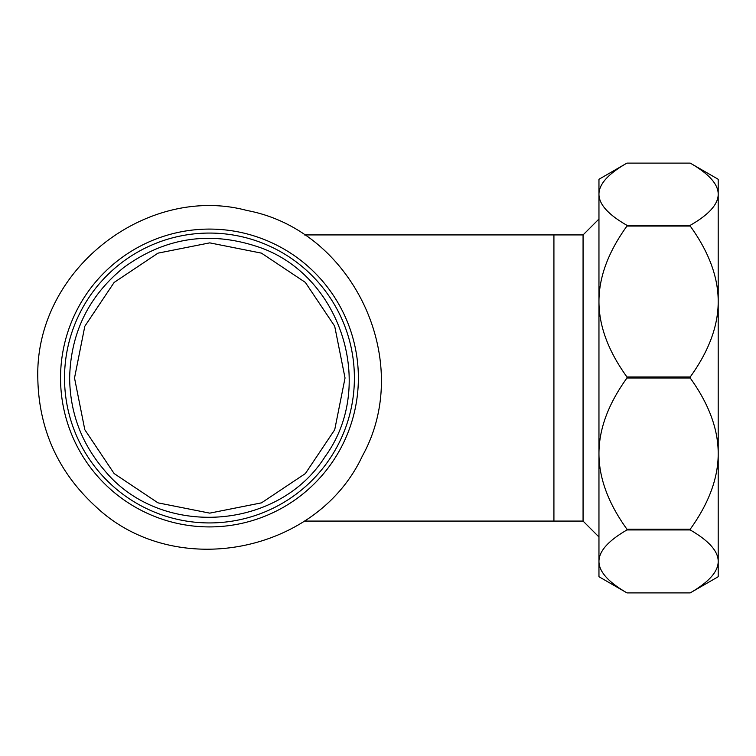 <?xml version="1.0" encoding="UTF-8"?>
<svg xmlns="http://www.w3.org/2000/svg" width="756" height="756" viewBox="0 0 756 756"><rect width="100%" height="100%" fill="white"/><g stroke="black" fill="none" stroke-linecap="round" stroke-linejoin="round"><path stroke-width="1.13" d="M209.459 229.087A148.913 148.913 0 0 0 60.546 378A148.913 148.913 0 0 0 209.459 526.913A148.913 148.913 0 0 0 358.372 378A148.913 148.913 0 0 0 209.459 229.087M209.459 233.065A144.935 144.935 0 0 0 64.525 378A144.935 144.935 0 0 0 209.459 522.935A144.935 144.935 0 0 0 354.394 378A144.935 144.935 0 0 0 209.459 233.065M690.209 163.107C708.892 173.795 718.219 184.171 718.2 194.216L718.2 179.276L690.209 163.107L626.96 163.107C608.268 173.795 598.941 184.171 598.96 194.216L598.96 301.512C598.941 277.131 608.268 251.975 626.96 226.053L626.96 225.335L690.209 225.335L690.209 226.053L626.96 226.053M690.209 592.893L626.96 592.893L690.209 592.893C708.892 582.073 718.219 571.583 718.2 561.415L718.2 576.724L690.209 592.893M626.96 529.228C608.268 503.25 598.941 478.047 598.96 453.609L598.96 576.724L626.96 592.884C608.268 582.073 598.941 571.583 598.96 561.415C598.941 551.247 608.268 540.757 626.96 529.947L626.96 529.228L690.209 529.228L690.209 529.947L626.96 529.947M690.209 378L626.96 378L626.96 376.979L690.209 376.979L690.209 378C708.892 403.978 718.219 429.181 718.2 453.609L718.2 561.094M690.209 226.053C708.892 251.975 718.219 277.131 718.2 301.512L718.2 561.415C718.219 551.247 708.892 540.757 690.209 529.947M690.209 225.335C708.892 214.647 718.219 204.271 718.2 194.216L718.2 301.512C718.219 325.902 708.892 351.058 690.209 376.979M626.96 225.335C608.268 214.647 598.941 204.271 598.96 194.216L598.96 179.276L626.96 163.107M718.2 194.906L718.2 301.512M626.96 376.979C608.268 351.058 598.941 325.902 598.96 301.512L598.96 453.609C598.941 429.181 608.268 403.978 626.96 378M718.2 453.609C718.219 478.047 708.892 503.25 690.209 529.228M598.96 209.488L598.96 301.512M598.96 453.609L598.96 552.352M583.065 234.918L553.921 234.918L553.921 521.082L583.065 521.082L583.065 234.918L598.96 219.023M74.523 378L84.814 326.271L114.137 282.432L157.995 253.147L209.733 242.865L261.453 253.137L305.329 282.385L334.691 326.186L345.038 378L334.719 429.739L305.367 473.577L261.481 502.853L209.733 513.135L157.995 502.853L114.137 473.568L84.814 429.729L74.523 378M37.8 378C34.984 268.852 147.713 183.736 246.91 210.48C353.137 230.268 414.874 361.462 362.407 455.934C316.821 553.902 174.39 581.071 95.936 506.766C58.117 472.169 38.736 429.247 37.8 378M69.637 378C70.648 332.829 88.688 296.002 123.767 267.52C164.515 237.79 208.873 230.769 256.823 246.447C340.644 273.285 377.14 385.607 325.099 456.586C278.255 531.109 160.395 538.518 104.583 470.468C81.695 443.885 70.043 413.069 69.637 378M583.065 521.082L598.96 536.977M553.921 234.918L304.299 234.918M553.921 521.082L304.299 521.082"/></g></svg>
